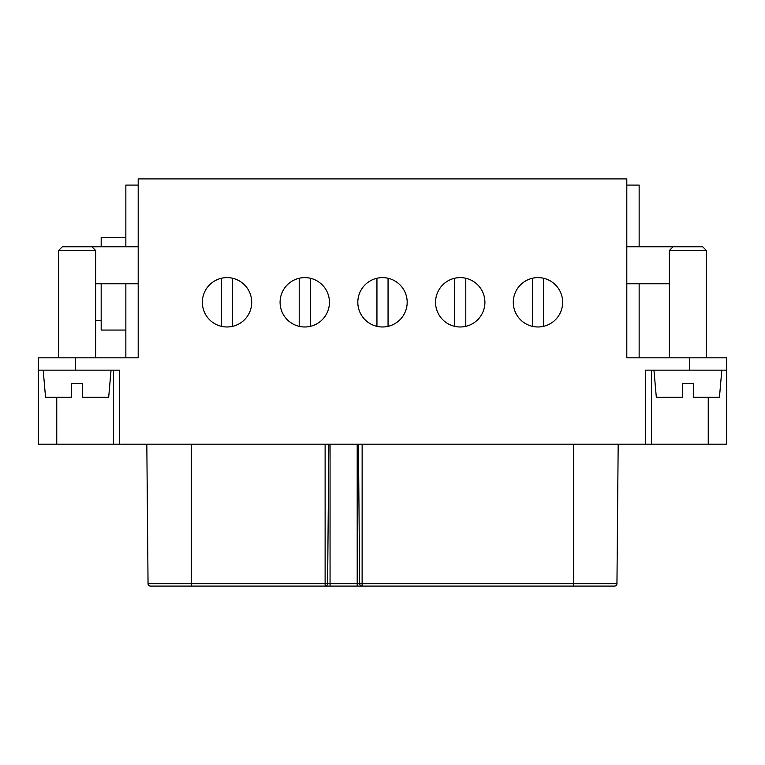 <?xml version="1.0" encoding="UTF-8"?>
<svg xmlns="http://www.w3.org/2000/svg" width="765" height="765" viewBox="0 0 765 765"><rect width="100%" height="100%" fill="white"/><g stroke="black" fill="none" stroke-linecap="round" stroke-linejoin="round"><path stroke-width="1.15" d="M537.967 326.98A24.681 24.681 0 0 1 513.286 302.299A24.681 24.681 0 0 1 537.967 277.618A24.681 24.681 0 0 1 562.648 302.299A24.681 24.681 0 0 1 537.967 326.98M382.5 326.98A24.681 24.681 0 0 1 357.819 302.299A24.681 24.681 0 0 1 382.5 277.618A24.681 24.681 0 0 1 407.181 302.299A24.681 24.681 0 0 1 382.5 326.98M227.033 326.98A24.681 24.681 0 0 1 202.352 302.299A24.681 24.681 0 0 1 227.033 277.618A24.681 24.681 0 0 1 251.714 302.299A24.681 24.681 0 0 1 227.033 326.98M304.766 326.98A24.681 24.681 0 0 1 280.086 302.299A24.681 24.681 0 0 1 304.766 277.618A24.681 24.681 0 0 1 329.447 302.299A24.681 24.681 0 0 1 304.766 326.98M460.234 326.98A24.681 24.681 0 0 1 435.553 302.299A24.681 24.681 0 0 1 460.234 277.618A24.681 24.681 0 0 1 484.914 302.299A24.681 24.681 0 0 1 460.234 326.98M273.918 586.086L335.615 586.086M429.385 586.086L491.082 586.086M706.391 357.819L706.391 250.48L669.375 250.48L669.375 357.819L669.375 283.786L626.803 283.786M95.625 357.819L95.625 250.48L58.609 250.48L58.609 357.819M82.668 397.303L82.668 383.734L82.668 397.303L108.678 397.303L111.049 370.164M71.566 397.303L71.566 383.734L71.566 397.303L45.556 397.303L43.184 370.164M82.668 383.734L71.566 383.734M693.434 397.303L693.434 383.734L693.434 397.303L719.444 397.303L721.816 370.164M693.434 383.734L682.332 383.734L682.332 397.303L656.322 397.303L653.951 370.164M507.119 586.086L531.809 586.086M351.651 586.086L413.349 586.086M196.184 586.086L222.931 586.086M702.691 246.77L706.391 250.48L702.691 246.77L673.076 246.77L669.375 250.48M62.309 246.77L58.609 250.48L62.309 246.77L91.924 246.77L95.625 250.48M95.625 320.325L101.181 320.803M38.25 370.164L119.684 370.164L119.684 444.197L645.316 444.197L645.316 370.164L726.75 370.164L726.75 357.819L626.803 357.819L626.803 178.914L138.197 178.914L138.197 357.819L38.25 357.819L38.25 444.197L56.753 444.197L56.753 397.303M626.803 185.082L639.148 185.082L639.148 246.77M626.803 246.77L673.076 246.77M639.148 357.819L639.148 283.786M726.75 370.164L726.75 444.197L645.316 444.197M119.684 444.197L56.753 444.197M125.852 283.786L125.852 357.819M91.924 246.77L138.197 246.77M138.197 283.786L95.625 283.786M138.197 185.082L125.852 185.082L125.852 246.77M573.75 444.197L573.75 583.647L616.953 583.647L618.177 444.197M146.823 444.197L148.047 583.647L146.823 444.197M532.411 278.25L532.411 326.339M543.523 326.339L543.523 278.25M376.944 278.25L376.944 326.339M388.056 326.339L388.056 278.25M221.477 278.25L221.477 326.339M232.589 326.339L232.589 278.25M682.332 397.303L682.332 383.734M299.211 278.25L299.211 326.339M310.322 326.339L310.322 278.25M454.678 278.25L454.678 326.339M465.789 326.339L465.789 278.25M544.125 586.086L568.816 586.086M231.135 586.086L257.882 586.086M325.125 444.197L325.125 583.647L148.047 583.647A2.467 2.467 0 0 0 150.514 586.086L614.486 586.086A2.467 2.467 0 0 0 616.953 583.647A2.467 2.467 0 0 1 614.486 586.086M125.852 330.059L101.181 330.059L101.181 283.786M573.75 586.086L573.75 583.647L359.655 583.647L358.431 444.197L359.655 583.647A2.467 2.467 0 0 0 362.122 586.086L362.141 444.197M357.207 444.197L357.207 583.647L327.611 583.647L328.835 444.197L327.611 583.647A2.467 2.467 0 0 1 325.144 586.086L325.125 583.647L327.611 583.647A2.467 2.467 0 0 1 325.144 586.086M125.852 237.523L101.181 237.523L101.181 246.77M689.734 357.819L689.734 370.164M75.266 370.164L75.266 357.819M113.516 444.197L113.516 370.164M708.247 444.197L708.247 397.303M651.484 370.164L651.484 444.197M330.059 586.086L330.059 444.197M191.25 586.086L191.25 444.197M357.207 586.086L357.207 583.647L359.655 583.647"/></g></svg>
